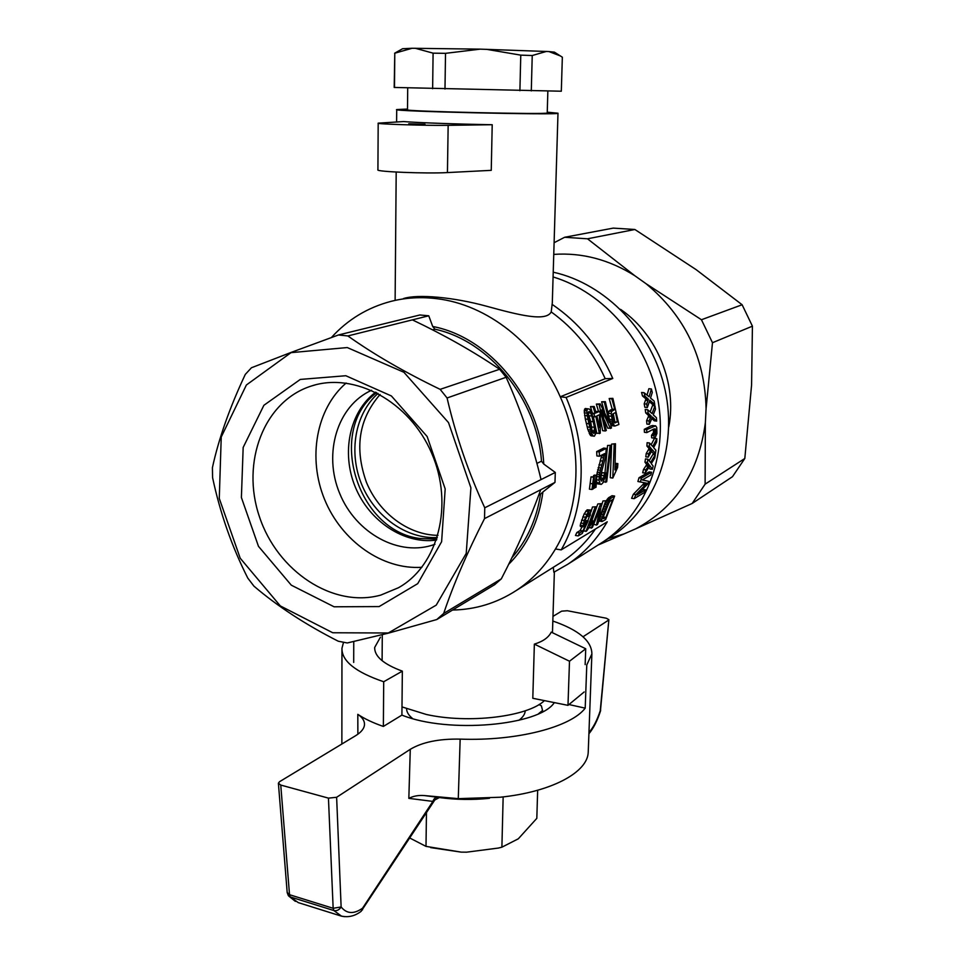 <?xml version="1.0" encoding="UTF-8"?>
<svg xmlns="http://www.w3.org/2000/svg" width="965" height="965" viewBox="0 0 965 965"><rect width="100%" height="100%" fill="white"/><g stroke="black" fill="none" stroke-linecap="round" stroke-linejoin="round"><path stroke-width="1.45" d="M692.17 503.465L635.646 528.856C675.536 507.674 698.769 472.307 705.355 422.754L705.113 484.153L692.17 503.465L732.495 476.674L744.811 458.484L751.578 385.035L752.423 326.17L742.121 304.747L696.103 269.621L634.874 229.489L613.233 228.114L564.646 237.269L587.492 238.801L634.813 275.725C608.987 259.573 581.979 252.456 553.765 254.386M620.591 309.379L621.846 310.272C657.479 335.289 677.177 384.396 668.745 427.012M646.104 283.746L701.446 319.741L712.484 342.72L706.078 408.738C704.908 357.689 684.909 316.025 646.104 283.746L634.813 275.725M608.203 538.615L624.21 533.85L598.107 545.02M554.115 242.71L564.646 237.269M634.874 229.489L587.492 238.801M752.423 326.17L712.484 342.72M742.121 304.747L701.446 319.741M744.811 458.484L705.113 484.153M635.646 528.856L624.21 533.85M706.078 408.738L705.355 422.754M553.222 272.19C605.899 283.722 652.642 332.262 665.15 390.246C677.756 448.255 654.909 507.928 611.991 536.202L607.866 538.82M553.09 276.943C604.187 292.335 647.419 342.189 657.853 399.353C668.323 456.542 645.187 514.068 603.246 541.751L599.072 544.405L603.246 541.751C645.187 514.068 668.323 456.542 657.853 399.353C647.419 342.189 604.187 292.335 553.09 276.943M668.974 425.71L668.757 426.506M439.232 797.536C455.938 799.78 472.681 800.033 489.448 798.308M288.306 895.556L298.281 902.625M344.541 916.666L341.61 916.195M298.535 902.697L341.562 916.183L333.818 910.526C336.845 911.141 339.27 909.947 341.128 906.955C346.712 913.915 353.866 914.325 362.575 908.174L361.115 911.334C354.975 916.026 348.474 917.619 341.622 916.111M328.45 798.127L333.154 908.294L289.524 894.7L290.224 896.907L333.818 910.526L333.154 908.294L341.128 906.955L336.628 797.283L328.45 798.127L280.755 785.064L278.39 783.206L279.524 781.71L355.675 735.668C361.332 732.182 364.275 728.454 364.505 724.51C364.601 720.807 362.37 717.417 357.81 714.329L357.87 734.22M361.115 911.334L434.817 799.961L432.887 801.408L408.834 798.357C413.31 796.041 418.472 795.112 424.31 795.558L458.279 798.658L500.099 797.235C551.847 791.963 587.661 772.253 588.228 752.23L588.276 750.891M362.526 909.826L362.575 908.174L432.887 801.408C433.768 798.634 435.48 797.271 438.026 797.331L439.425 797.536L434.805 799.973M336.628 797.283L410.282 749.31C422.332 742.121 438.966 738.732 460.16 739.118C517.119 741.229 570.966 727.043 585.2 708.153L586.78 664.933L591.883 653.932C591.75 640.953 578.735 629.976 552.836 621.038M552.981 616.382L561.618 611.159L567.384 610.736L606.358 618.239L608.867 619.675L600.411 711.277M588.964 732.507C593.403 727.441 597.154 720.192 600.242 710.747L608.867 619.675M583.029 636.767L608.469 620.206M424.31 795.558L438.026 797.331M460.16 739.118L458.279 798.658M585.2 708.153L568.964 704.534M554.332 702.604C539.423 725.728 447.808 733.858 401.91 715.101L383.37 726.44L383.696 681.748C355.542 672.135 341.634 660.977 341.96 648.263L343.516 642.316M357.81 714.329C364.505 718.828 373.033 722.857 383.37 726.44M543.223 711.374L542.547 710.952M401.91 715.101L402.345 671.145L383.696 681.748M402.345 671.145C383.648 664.258 374.432 656.369 374.673 647.467L380.439 637.153M426.458 812.663L425.999 846.377L461.149 852.119L466.578 852.179L498.374 848.054L501.897 847.186L518.314 838.802L536.817 818.344L537.662 790.251M501.897 847.186L503.151 796.897M466.578 852.179L498.374 848.054M409.775 838.018L425.999 846.377M430.655 847.608L461.149 852.119M560.593 56.03L548.952 51.567L554.429 52.158L562.342 57.2L561.316 91.217L394.19 87.441L394.781 53.208L394.504 87.501M548.952 51.567L480.244 49.143L412.079 48.274L402.598 48.72L394.613 53.244M432.634 88.732L433.092 53.159L415.203 48.25M444.986 89.045L445.516 53.34L433.092 53.159M546.504 51.41L532.234 55.524L520.774 55.138L486.372 49.299M480.244 49.143L445.516 53.34M412.079 48.274L394.781 53.208M519.894 90.71L520.774 55.138M531.293 90.915L532.234 55.524M561.196 549.881C585.646 507.602 588.071 448.122 566.105 397.447L560.243 396.784C583.077 447.181 580.665 507.192 555.466 548.989L561.196 549.881L607.238 521.812C596.949 539.423 583.777 553.584 567.746 564.284L553.838 572.245L553.295 567.311M544.429 700.614C528.012 716.645 468.725 723.991 426.301 714.462L401.983 706.911M585.731 648.757L569.495 661.23L567.987 705.343L532.801 698.286L534.357 644.125C543.03 641.46 548.651 637.455 551.232 632.123L585.731 648.757L585.152 664.596M407.507 109.057L396.712 109.552C389.257 111.349 562.04 115.269 557.987 113.219L547.252 112.181M403.479 298.571C417.809 293.903 454.069 297.244 486.83 306.303C519.291 315.205 546.094 321.912 551.208 311.912L552.318 302.793M448.158 125.329C427.193 125.703 375.421 124.075 378.183 123.158L403.575 121.566C417.483 122.712 456.18 124.111 492.21 124.726L448.158 125.329L447.434 172.578L491.245 170.347L492.21 124.726M338.438 334.976L419.908 314.976L428.75 315.796L432.706 326.484C489.87 337.207 540.593 399.064 543.753 464.044L555.297 472.452L554.984 482.391L484.526 518.615C467.024 552.897 453.417 584.513 443.683 613.451L436.771 619.542L388.425 633.137L347.291 642.967L338.257 641.218C305.652 624.657 277.546 606.297 253.94 586.153L247.788 578.095C231.853 546.588 220.129 513.103 212.59 477.639L212.421 467.627C218.693 438.773 229.646 407.7 245.279 374.42L251.443 367.762L291.02 352.442L338.438 334.976L347.858 335.941C373.889 354.408 404.649 372.225 440.149 389.353L447.072 397.978C455.95 436.071 468.52 472.669 484.756 507.795L484.526 518.615M555.297 472.452L484.756 507.795M552.052 304.325C578.855 322.527 599.096 347.243 612.775 378.473L605.212 378.69C592.643 351.115 574.645 328.848 551.208 311.912M541.039 479.593C532.632 444.419 520.991 410.306 506.118 377.279L499.629 369.281C473.489 351.574 444.407 335.108 412.381 319.873L347.858 335.941M436.494 540.086C404.082 544.513 369.318 521.329 355.289 487.023C341.103 452.778 349.475 411.814 375.675 392.164M434.95 544.284C399.558 557.468 355.856 533.392 339.68 493.429C323.022 453.659 337.123 405.758 371.609 390.258M346.133 383.045C316.062 408.919 307.546 458.254 324.65 499.605C341.622 541.003 382.381 570.001 421.922 567.275M380.789 595.091L398.485 587.721C438.158 565.635 454.177 504.695 431.632 453.116C409.534 401.356 354.384 371.718 311.345 386.024C263.734 401.114 240.84 462.464 259.44 516.721C277.353 571.183 333.009 608.396 380.789 595.091M379.136 606.575L417.724 583.656L441.62 541.703L445.179 488.917L427.145 436.518L391.38 395.952L345.832 375.735L300.308 379.426L263.891 405.288L243.168 447.434L241.395 497.518L258.475 546.335L291.285 585.164L334.083 606.792L379.136 606.575M291.02 352.647L347.267 347.557L403.901 372.273L448.52 422.61L470.908 487.832L466.228 553.391L436.24 605.127L388.304 632.992L332.756 632.763L280.308 605.911L240.213 558.228L219.272 498.447L221.238 437.012L246.389 384.987L291.02 352.647M436.771 619.542L494.695 584.645L501.318 578.867C517.192 548.265 530.34 518.543 540.738 489.713M501.318 578.867L443.683 613.451M506.118 377.279L447.072 397.978M499.629 369.281L440.149 389.353M538.784 495.069L540.533 494.164C536.649 519.23 527.107 540.412 511.92 557.698M536.902 463.393L541.486 461.198L543.753 464.044M432.549 329.849L434.938 329.21C489.364 340.826 537.216 399.208 541.486 461.198M605.212 378.69L560.243 396.784C536.805 343.287 486.867 304.482 436.747 298.68C421.078 296.762 405.927 297.63 391.271 301.297C367.713 307.437 347.75 319.524 331.393 337.533M554.984 482.391L542.933 491.969C538.868 521.353 527.445 545.466 508.676 564.32M452.549 610.037C475.528 609.603 496.758 603.101 516.227 590.532C532.041 580.11 545.116 566.262 555.466 548.989M428.75 315.796L412.381 319.873M432.706 326.484L434.938 329.21M542.933 491.969L540.533 494.164M567.987 705.343L584.163 691.965M569.495 661.23L534.357 644.125M353.757 641.556L353.697 662.424M378.183 123.194L377.918 169.828C375.168 171.734 426.59 173.797 447.434 172.578M424.986 124.268L408.762 123.797L424.986 124.268M557.927 564.416L562.149 561.775C575.092 553.247 586.189 542.33 595.441 529.001M612.775 378.473L566.105 397.447M600.17 484.237L599.024 480.148L599.325 474.551L604.729 453.562L599.446 456.252L599.241 451.922L606.261 448.387L605.67 456.324L600.399 476.408L601.135 480.968L603.499 478.314L604.5 472.995L605.779 472.91L605.139 477.024L602.799 482.97L601.316 484.37L597.612 483.887L596.696 481.728M596.647 475.395L601.798 455.046M599.446 456.252L596.877 455.926L596.672 451.596L603.704 448.074L606.261 448.387M600.483 479.002L601.967 472.657L605.779 472.91M615.465 443.755L614.97 469.931L617.865 463.622L617.564 467.555L612.799 478.049L610.278 477.711L611.641 444.093L615.465 443.755L611.641 444.093M651.833 418.472L654.27 420.837L656.67 421.114L652.437 417.025L649.312 424.359L646.888 424.069L646.61 420.644L648.77 415.698L645.718 412.911L645.211 409.45L647.672 409.727L652.05 413.599L654.97 405.807L652.521 405.529L650.157 411.91M591.847 520.654L597.805 503.935L601.521 503.646L597.805 503.935M601.255 506.48L602.98 500.956L606.575 500.714L602.98 500.956M606.575 500.714L597.528 524.429L596.454 525.081L593.861 524.297M580.158 530.545L582.884 530.955L585.948 524.453L583.065 526.854L584.187 520.557L588.348 511.522L590.64 510.075L590.182 515.575L589.06 516.468L589.736 513.127L589.036 512.656L585.321 519.64L584.476 524.176L588.216 520.786L582.233 533.476L578.216 535.901L575.454 535.479L576.853 532.523L580.158 530.545L582.04 526.697M583.065 526.854L580.375 526.444L580.218 525.286L584.102 513.983L587.13 509.822L590.64 510.075M585.08 520.485L588.216 520.786M656.839 438.701L656.646 442.018L653.595 447.615L655.886 450.257L655.452 453.538L652.437 449.811L648.203 457.133L645.79 456.831L646.212 453.526L649.119 448.568L646.912 446.035L647.105 442.694L649.505 442.983L652.738 446.506L656.839 438.701L654.451 438.412L651.134 444.744M655.452 453.538L653.076 453.236L651.556 451.355M610.387 428.544L601.834 409.751L606.297 430.499L605.248 430.993L599.072 404.383L600.23 403.889L609.434 422.67L604.307 402.103L605.357 401.657L611.46 428.026L607.805 428.231L604.38 420.125M605.248 430.993L602.655 430.68L600.532 419.534M598.457 411.162L596.358 404.082L600.23 403.889M604.548 412.067L601.605 401.802L605.357 401.657M587.781 520.726L589.531 516.094M590.954 511.945L592.486 506.999L596.093 506.782L592.486 506.999M593.463 476.698L594.368 475.094L596.925 475.431L596.008 487.289L593.535 487.928M634.174 498.652L635.887 494.587L633.366 494.237L631.617 498.302L634.174 498.652L644.367 492.548L645.537 489.834L643.028 489.496L641.399 490.461M633.366 494.237L644.427 482.995M635.887 494.587L646.972 483.248L637.913 481.499L639.011 477.735L649.168 471.921L651.592 472.247L641.46 478.061L639.011 477.735M592.003 489.508L593.427 488.712L594.331 476.806L591.014 476.867L589.422 489.146L592.003 489.508L592.691 483.791L590.122 483.441M651.399 388.979L652.28 392.441L650.519 398.038L654.149 401.078L654.752 404.516L649.879 400.234L647.322 407.568L644.849 407.29L644.198 403.816L645.971 398.871L642.473 395.952L641.568 392.453L644.101 392.731L649.119 396.772L651.399 388.979L648.878 388.702L647.057 395.083M654.752 404.516L652.304 404.239L649.385 401.681M654.065 438.122L653.932 435.577L655.886 432.754L655.476 429.039L653.836 429.015L646.827 432.597L646.719 429.606L655.633 425.818L656.767 427.531L656.924 433.466L655.38 437.157L654.065 438.122L651.677 437.833L651.544 435.287L653.498 432.477L653.329 429.28M646.827 432.597L644.415 432.308L644.294 429.316L651.266 425.806L655.633 425.818M614.862 426.06L612.691 423.08L611.183 413.623L611.629 411.428L614.802 409.437L612.184 409.148L609.18 398.521L612.871 398.376L618.903 424.479L614.862 426.06L612.305 425.758L610.845 424.323M611.183 413.623L608.565 413.322L609.012 411.126L612.184 409.148M591.099 435.818L587.914 429.715L585.309 418.991L584.211 410.692L585.248 408.509L589.301 409.027L590.737 410.692L594.404 421.283L595.658 433.792L594.392 436.18L591.099 435.818M606.322 500.69L608.674 497.675L612.075 495.708L614.621 496.07L611.231 498.036L608.674 497.675M614.621 496.07L605.634 519.52L602.281 521.45L599.084 521.112M604.971 472.802L607.564 445.48L611.074 445.299L606.683 481.788L603.306 482.018M655.283 454.756L654.752 458.013L651.266 463.598L653.136 466.095L652.364 469.304L649.94 465.781L645.139 473.091L642.702 472.766L643.474 469.521L646.767 464.587L644.958 462.175L645.489 458.894L647.901 459.195L650.579 462.537L655.283 454.756L652.895 454.455L649.131 460.691M652.364 469.304L649.952 468.99L648.89 467.41M599.41 433.611L595.863 416.349L594.742 416.844L593.945 413.828L595.067 413.334L593.198 406.941L594.223 406.506L596.081 412.875L599.627 411.295L600.411 414.299L600.218 433.225L596.804 433.285L593.354 416.687M595.067 413.334L591.895 413.225M592.365 413.02L590.459 406.627L594.223 406.506M599.627 411.295L595.707 411.536M592.076 430.885L590.701 421.428L588.264 413.623M603.306 516.914L609.132 502.427M617.395 421.898L614.5 422.923L612.763 418.979L612.811 413.949L615.537 412.525L617.395 421.898L613.8 422.091M614.838 421.596L613.258 413.647M614.307 425.806L611.738 425.505M613.74 425.203L611.171 424.902M613.209 424.238L610.785 423.949M612.691 423.08L610.58 422.827M612.22 421.355L610.254 421.126M611.774 419.618L609.916 419.401M611.291 416.265L609.192 416.024M611.629 411.428L609.012 411.126M612.871 410.318L610.254 410.016M614.802 409.437L611.858 398.822L609.18 398.521M612.871 398.376L611.858 398.822M615.477 422.815L614.222 422.67M593.728 436.144L590.423 435.42M593.053 435.746L592.401 434.805L589.76 434.479M592.401 434.805L591.81 433.635L589.169 433.321M591.81 433.635L591.219 431.922L588.566 431.596M591.219 431.922L590.58 430.04L587.914 429.715M590.58 430.04L589.832 427.254L587.166 426.94M589.832 427.254L588.988 423.744L586.31 423.43M588.988 423.744L588.011 419.317L585.309 418.991M588.011 419.317L587.311 415.831L584.585 415.517M587.311 415.831L586.997 413.104L584.259 412.791M586.997 413.104L586.961 411.006L584.211 410.692M586.961 411.006L587.275 409.522L584.525 409.208M587.275 409.522L587.999 408.822M590.604 413.044L589.651 411.753L588.361 412.32L588.746 417.471L592.389 431.91L593.957 433.526L594.476 427.302L591.847 416.084L590.604 413.044L588.324 412.779M589.651 411.753L588.759 411.645M594.537 432.706L592.787 432.501M594.742 430.993L592.1 430.68M594.476 427.302L591.822 426.988M593.379 421.741L590.701 421.428M591.847 416.084L589.145 415.77M601.786 521.546L601.738 519.073L600.085 518.832M601.424 520.63L599.422 520.34M601.738 519.073L603.161 514.647L601.895 514.466M602.305 517.131L600.906 516.926M603.161 514.647L604.223 511.776L602.992 511.595M604.223 511.776L605.296 509.074L603.981 508.881M605.296 509.074L606.225 506.77L604.766 506.565M606.225 506.77L607.106 504.695L605.453 504.466M607.106 504.695L607.878 503.042L605.972 502.777M607.878 503.042L608.638 501.51L606.442 501.197M608.638 501.51L609.241 500.413L606.683 500.051M609.241 500.413L609.904 499.424L607.335 499.062M609.904 499.424L610.568 498.664L608.01 498.302M610.568 498.664L611.231 498.036M601.545 521.172L599.205 520.835M604.271 518.398L605.911 517.409L612.775 499.46L609.856 501.402L607.974 504.55L603.366 516.613L603.185 518.627L604.271 518.398L603.137 518.229M605.911 517.409L603.282 517.023M611.074 445.299L607.564 445.48M605.694 482.331L610.097 445.794M645.139 473.091L645.911 469.846L649.18 464.901L646.767 464.587M648.818 465.576L646.405 465.263M649.18 464.901L647.37 462.488L644.958 462.175M648.637 464.225L646.224 463.924M647.37 462.488L647.901 459.195M645.911 469.846L643.474 469.521M648.227 466.264L645.814 465.95M593.945 413.828L592.076 413.611M594.742 416.844L593.149 416.663M593.198 406.941L590.459 406.627M599.482 427.688L596.877 415.891L599.458 414.721L599.482 427.688M653.932 435.577L651.544 435.287M654.933 434.913L652.545 434.624M655.561 433.9L653.184 433.611M655.886 432.754L653.498 432.477M655.947 431.331L653.558 431.041M655.935 430.354L653.546 430.064M655.742 429.606L653.353 429.316M655.476 429.039L654.246 428.882M646.719 429.606L644.294 429.316M653.679 426.096L651.266 425.806M654.813 425.806L652.412 425.529M647.322 407.568L646.695 404.094L648.468 399.148L644.946 398.05M648.468 399.148L645.971 398.871M647.455 398.328L644.994 396.229L644.101 392.731M644.994 396.229L642.473 395.952M646.695 404.094L644.198 403.816M647.925 400.511L645.428 400.234M648.335 399.836L645.838 399.558M592.691 483.791L593.584 477.217L591.014 476.867M594.331 476.806L593.584 477.217M645.537 489.834L636.888 494.985L647.889 483.851L648.77 481.354L642.316 479.931L650.796 475.033L651.592 472.247M645.09 485.178L642.618 484.852M646.212 484.008L643.727 483.682M646.429 483.26L643.293 482.693M645.754 483.019L637.913 481.499M640.386 481.837L641.46 478.061M594.585 488.073L596.177 475.829L593.62 475.492M595.284 482.379L594.163 482.235M596.925 475.431L596.177 475.829M596.093 506.782L589.398 525.515L592.836 520.798L591.678 523.609L586.624 531.027L583.475 531.052M585.96 531.426L595.091 507.373M591.231 522.873L590.544 522.777M592.148 521.655L591.062 521.498M592.836 520.798L591.424 520.593M599.072 404.383L596.358 404.082M604.307 402.103L601.605 401.802M648.203 457.133L648.625 453.827L646.212 453.526M648.625 453.827L651.218 449.557L648.818 449.256M650.675 450.245L648.275 449.943M651.218 449.557L651.52 448.87L649.119 448.568M651.52 448.87L648.468 447.869M650.856 448.17L649.312 446.337L646.912 446.035M649.312 446.337L649.505 442.983M578.216 535.901L579.579 532.933L576.853 532.523M582.896 525.684L580.218 525.286M583.306 523.464L580.628 523.066M584.187 520.557L581.521 520.159M585.466 517.228L582.824 516.842M586.744 514.369L584.102 513.983M588.348 511.522L585.719 511.148M589.748 510.208L587.13 509.822M589.06 516.468L586.732 516.13M589.615 514.442L587.757 514.176M589.736 513.127L588.686 512.97M585.659 523.585L584.332 523.392M586.189 522.921L584.488 522.68M586.829 521.969L584.73 521.655M587.371 520.943L585.043 520.605M582.884 530.955L579.579 532.933M596.454 525.081L599.808 508.965L592.341 527.566L588.662 527.807M591.292 528.193L600.387 504.309M601.521 503.646L598.903 519.821L605.562 501.318M649.312 424.359L649.047 420.933L651.206 415.975L647.877 414.926M651.206 415.975L648.77 415.698M650.313 415.203L648.178 413.189L647.672 409.727M648.178 413.189L645.718 412.911M656.67 421.114L656.417 417.724L653.257 414.817L655.476 409.22L654.97 405.807M649.047 420.933L646.61 420.644M650.555 417.35L648.118 417.061M651.013 416.675L648.577 416.385M616.442 466.385L615.284 466.228M617.238 464.756L615.405 464.527M617.865 463.622L615.477 463.321M612.799 478.049L614.174 444.407M599.325 474.551L596.768 474.213M599.096 476.71L596.901 476.408M599.337 482.934L596.792 482.584M599.024 480.148L596.792 479.846M599.651 472.536L597.094 472.199M600.158 470.196L597.612 469.858M600.712 468.037L598.167 467.699M601.521 465.082L598.976 464.756M602.703 461.077L600.158 460.751M604.187 456.011L601.641 455.685M604.5 454.768L602.787 454.551M599.241 451.922L596.672 451.596M601.822 480.992L601.086 480.896M602.763 479.894L600.556 479.593M603.499 478.314L600.966 477.965M604.138 475.793L601.593 475.456M604.5 472.995L601.967 472.657M436.843 539.049L420.282 538.53C357.002 531.377 326.206 429.859 376.652 392.659M547.227 112.917L547.227 112.953C550.533 114.726 401.247 111.337 407.495 109.781L407.713 87.924M518.844 720.324C522.873 717.333 525.008 714.16 525.25 710.795L525.25 710.783M406.591 708.817C406.699 712.182 408.714 715.439 412.646 718.575M539.025 704.534L541.377 705.849L542.559 710.469L538.518 713.738M542.523 711.748L542.559 710.469M280.755 785.064L289.524 894.7L287.184 892.492L278.403 783.327M408.834 798.357L410.282 749.31M603.692 457.784L601.135 457.458M437.989 535.346C408.412 535.105 379.076 513.066 366.483 482.428C354.264 448.291 358.787 418.979 380.077 394.492M437.326 537.541C406.47 539.182 374.866 516.601 361.67 484.406C348.377 452.235 354.939 413.937 378.063 393.394M567.746 564.284L611.991 536.202M295.374 901.37L288.68 896.002M287.196 892.637L288.33 895.604M591.883 653.932L588.228 752.23M600.447 711.205L600.64 710.276M600.435 711.193C597.383 720.59 593.535 728.117 588.915 733.774M374.661 648.625L374.673 647.467M341.96 649.879L341.863 744.015M552.462 632.726L554.368 571.992M382.104 660.687L382.285 634.717M552.306 302.793L557.987 113.219M395.119 300.392L396.193 172.059M396.603 121.952L396.712 109.612M315.253 384.89L311.345 386.024M562.149 561.775L516.227 590.532M547.227 112.953L547.855 91.084"/></g></svg>
